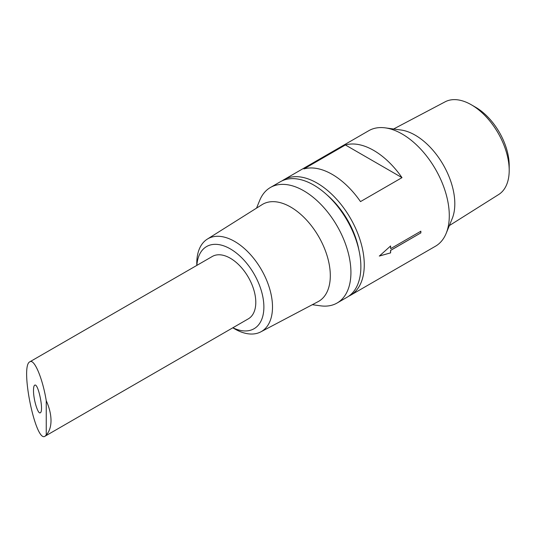 <?xml version="1.0" encoding="UTF-8"?>
<svg xmlns="http://www.w3.org/2000/svg" width="536" height="536" viewBox="0 0 536 536"><rect width="100%" height="100%" fill="white"/><g stroke="black" fill="none" stroke-linecap="round" stroke-linejoin="round"><path stroke-width="0.8" d="M46.25 434.951L45.104 436.17C35.698 443.614 19.738 365.632 29.882 361.787C34.297 358.571 42.659 378.47 46.25 400.734L46.25 434.951A36.013 20.797 -120 0 0 51.007 420.586A36.013 20.797 -120 0 0 46.25 400.734M33.507 390.389C33.353 399.367 38.016 414.683 40.314 412.753C44.073 411.326 38.163 382.443 34.679 385.203C33.915 385.706 33.527 387.434 33.507 390.389M379.28 256.02L390.503 252.905L390.597 250.352L420.78 232.925L420.78 231.184M390.503 252.905L379.354 256.061L390.577 245.99A66.698 38.505 60 0 1 390.67 248.65L390.503 245.95M390.597 250.352L390.67 250.392A66.698 38.505 60 0 1 390.577 252.952M420.78 232.925L390.67 250.392M390.67 248.65L420.854 231.224A66.698 38.505 60 0 1 420.861 232.101A66.698 38.505 60 0 1 420.854 232.966M401.993 177.644L360.493 201.603A66.698 38.505 -120 0 0 303.899 168.934L345.398 144.968A66.698 38.505 60 0 1 401.993 177.644L345.398 144.968M348.708 296.214A66.698 38.505 -120 0 0 350.45 295.309A66.698 38.505 -120 0 0 364.266 264.771A66.698 38.505 -120 0 0 335.154 197.657A66.698 38.505 -120 0 0 283.758 179.788A66.698 38.505 -120 0 0 282.103 180.84M350.45 295.309L435.48 246.218A66.698 38.505 -120 0 0 446.187 233.328A66.698 38.505 -120 0 0 449.289 215.686A66.698 38.505 -120 0 0 385.304 127.87A66.698 38.505 -120 0 0 368.781 130.697L283.758 179.788M232.892 327.751A47.449 27.396 -120 0 0 263.88 307.014A47.449 27.396 -120 0 0 231.612 249.669A47.449 27.396 -120 0 0 196.873 265.374M45.104 436.17L248.335 318.833A36.013 20.797 -120 0 0 255.793 302.351A36.013 20.797 -120 0 0 240.074 266.104A36.013 20.797 -120 0 0 212.323 256.456L29.882 361.787M449.356 225.582L498.694 194.514A53.546 30.914 -120 0 0 509.2 170.361L509.2 165.477A47.57 27.463 -120 0 0 475.566 107.22L471.338 104.781A53.546 30.914 -120 0 0 445.168 101.8L393.592 129.002M509.2 170.361A53.546 30.914 -120 0 0 471.338 104.781M446.187 233.328L452.203 218.601A56.025 32.348 -120 0 0 454.816 203.78A56.025 32.348 -120 0 0 401.062 130.02L385.304 127.87M358.973 250.359A60.829 35.121 -120 0 0 326.947 194.876M312.3 304.703L320.588 305.835A66.698 38.505 -120 0 0 337.111 303.007L347.053 297.266A66.698 38.505 -120 0 0 360.869 266.734A66.698 38.505 -120 0 0 331.757 199.613A66.698 38.505 -120 0 0 280.362 181.744L270.419 187.486A66.698 38.505 -120 0 0 259.705 200.384L256.543 208.122M337.111 303.007A66.698 38.505 -120 0 0 350.926 272.476A66.698 38.505 -120 0 0 321.814 205.355A66.698 38.505 -120 0 0 270.419 187.486M232.792 327.811L234.641 328.876A53.546 30.914 -120 0 0 260.818 331.858L318.083 301.661A56.025 32.348 -120 0 0 330.31 275.665A56.025 32.348 -120 0 0 305.446 218.862A56.025 32.348 -120 0 0 262.07 204.645L207.285 239.136A53.546 30.914 -120 0 0 196.779 263.297L196.779 265.427M260.818 331.858A53.546 30.914 -120 0 0 272.502 307.014A53.546 30.914 -120 0 0 248.744 252.724A53.546 30.914 -120 0 0 207.285 239.136"/></g></svg>
